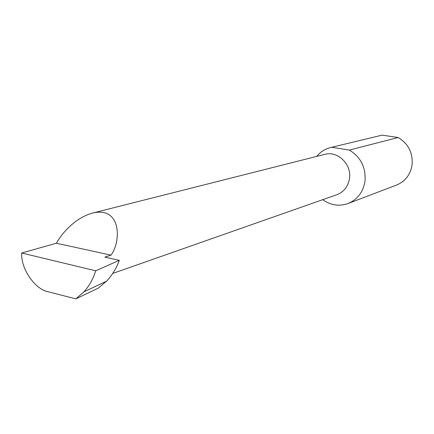 <?xml version="1.0" encoding="UTF-8"?>
<svg xmlns="http://www.w3.org/2000/svg" width="434" height="434" viewBox="0 0 434 434"><rect width="100%" height="100%" fill="white"/><g stroke="black" fill="none" stroke-linecap="round" stroke-linejoin="round"><path stroke-width="0.65" d="M110.974 255.159C121.162 242.047 121.764 205.868 92.404 213.121C74.708 217.944 61.498 233.937 56.387 243.23L110.974 255.159L104.854 257.14L119.323 260.324L95.713 270.8L21.7 253.006C20.626 268.689 35.132 289.717 48.646 291.892L75.858 298.869L83.93 291.843L106.585 281.151C112.08 275.4 116.328 268.456 119.323 260.324M92.404 213.121L324.768 154.363C337.484 150.609 351.578 164.003 349.533 178.124C348.296 186.322 344.081 191.85 336.887 194.709L112.748 273.436M322.728 199.678C330.692 205.315 339.117 206.6 347.997 203.551L396.589 185.041C405.361 181.336 410.542 174.544 412.121 164.665C412.918 152.643 408.248 143.594 398.108 137.524L382.148 135.131L330.697 147.511C325.099 148.911 320.438 151.878 316.717 156.397M382.148 135.131L330.697 147.511M347.997 203.551C357.676 199.456 363.356 191.85 365.043 180.734C365.846 167.193 360.616 156.972 349.354 150.072L398.108 137.524M75.858 298.869L98.171 288.209L106.585 281.151M83.93 291.843C89.154 286.087 93.082 279.073 95.713 270.8M21.7 253.006L56.387 243.23M331.695 147.289L349.354 150.072"/></g></svg>
